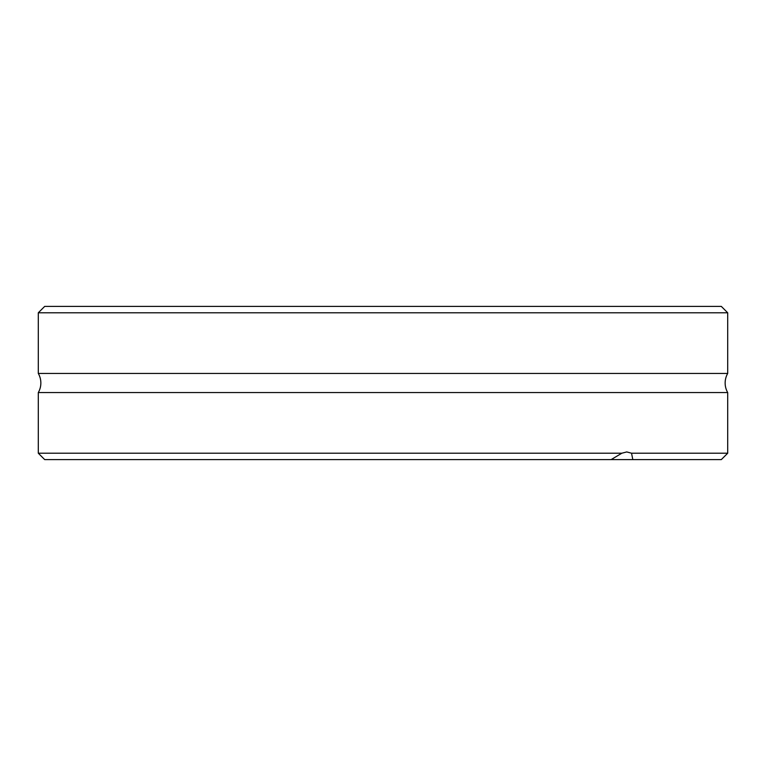 <?xml version="1.0" encoding="UTF-8"?>
<svg xmlns="http://www.w3.org/2000/svg" width="766" height="766" viewBox="0 0 766 766"><rect width="100%" height="100%" fill="white"/><g stroke="black" fill="none" stroke-linecap="round" stroke-linejoin="round"><path stroke-width="1.15" d="M727.7 453.213L631.548 453.213L632.812 459.6L611.144 459.6L721.313 459.6L727.7 453.213L727.7 392.556L38.3 392.556A19.15 19.15 0 0 0 38.3 373.444L727.7 373.444L727.7 312.787L38.3 312.787L44.687 306.4L721.313 306.4L727.7 312.787M727.7 392.556A19.15 19.15 0 0 1 727.7 373.444M38.3 373.444L38.3 312.787M38.3 453.213L44.687 459.6L611.144 459.6L621.829 453.213L38.3 453.213L38.3 392.556M621.829 453.213L626.741 451.94L631.548 453.213"/></g></svg>
